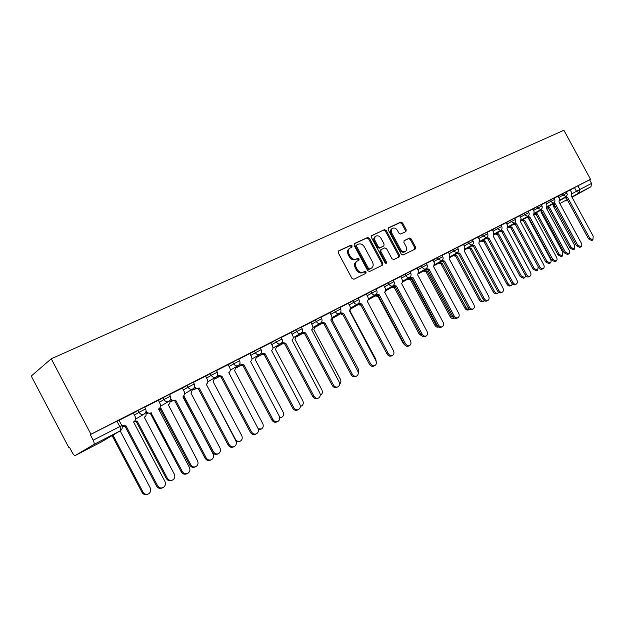 <?xml version="1.0" encoding="UTF-8"?>
<svg xmlns="http://www.w3.org/2000/svg" width="625" height="625" viewBox="0 0 625 625"><rect width="100%" height="100%" fill="white"/><g stroke="black" fill="none" stroke-linecap="round" stroke-linejoin="round"><path stroke-width="0.94" d="M352.102 245.867L350.789 245.25L338.648 250.867L338.258 252.82L351.953 278.391L353.859 279.258L365.883 273.328L366.102 271.977L364.789 271.383L363.25 272.133C360.93 272.93 358.922 272.016 357.234 269.383L356.102 267.266C354.891 264.57 355.219 262.531 357.062 261.141L358.891 260.25L359.102 258.922L357.789 258.312L356.242 259.047C353.906 259.82 351.891 258.891 350.203 256.258L349.07 254.141C347.875 251.484 348.188 249.469 350.008 248.086L351.898 247.187L352.102 245.867M351.312 247.461L351.25 246.43L349.93 245.812L338.234 251.227M365.242 273.648L365.227 272.508L363.922 271.906L362.383 272.664L363.25 272.133M358.273 260.547L358.234 259.461L356.922 258.859L355.375 259.594L356.242 259.047M405.922 231.57L406.234 229.742L402.586 222.961L400.828 222.102L388.383 227.859L388.133 229.672L401.289 254.164L403.07 255.008L415.336 248.961L415.594 247.141L411.18 238.945L409.43 238.094L404.148 240.633L403.898 242.453L406.094 246.547C407.078 248.727 406.852 250.359 405.398 251.453C403.562 252.188 401.938 251.461 400.516 249.258L391.859 233.156C390.883 231.016 391.109 229.398 392.523 228.32C394.383 227.57 396.039 228.297 397.484 230.523L398.914 233.195L400.688 234.055L405.922 231.57M590.531 179.281L90.953 434.227L51.25 358.781L563.898 130.273L590.531 179.281L589.602 179.805L591.562 183.398L590.969 186.758L572.039 197.234M369.477 238.328L367.641 237.453L354.531 243.516L354.156 245.438L367.688 270.672L369.547 271.523L382.555 265.117L382.844 263.227L369.477 238.328L368.617 238.891L366.781 238.016L354.125 243.875M371.742 235.555L384.477 229.664L386.273 230.531L399.453 255.062L399.18 256.922L393.781 259.586L391.984 258.734L386.602 248.719L384.789 247.859L381.117 249.617L380.836 251.484L386.469 261.969L386.266 263.281L384.961 262.711L371.391 237.438L371.523 235.703M570.234 190.008L574.477 187.617L576.461 191.266L591.562 183.398M75.398 455.43L101.133 442.062L120.195 430.844L93.727 444.57L75.359 455.453C74.492 455.633 73.492 454.727 72.359 452.75L69.578 447.461L68.969 447.836L69.609 447.508M68.969 447.836L31.25 376.055L51.25 358.781M567.336 199.836L565.328 200.945M93.727 444.57C94.43 443.867 94.258 442.406 93.195 440.188L121.812 425.547M90.953 434.227L90.281 434.641L93.195 440.188M133.312 413.07L119.062 420.328M146.055 411.156C147.344 413.086 149 413.656 151.016 412.867L182.258 471.438C183.68 473.633 185.516 474.281 187.758 473.375C189.898 471.93 190.445 469.922 189.391 467.359L158.539 408.977L158.891 408.789C160.594 407.578 161.016 405.938 160.133 403.859L158.414 400.234L144.742 407.219M182.344 388.031L169.508 394.57M205.594 376.156L193.414 382.367M217.531 375.188L221.93 376.203L251.453 431.836C252.797 433.922 254.492 434.562 256.523 433.758C258.438 432.445 258.891 430.578 257.875 428.156L228.797 372.648C230.336 371.547 230.68 370.008 229.836 368.039L228.203 364.602L216.492 370.586M239.727 363.93L243.914 364.836L272.969 419.523C274.297 421.578 275.938 422.219 277.914 421.438C279.758 420.164 280.18 418.344 279.18 415.969L250.547 361.406C252.031 360.336 252.359 358.828 251.523 356.891L249.922 353.516L238.789 359.195M270.773 342.875L260.344 348.188M281.93 342.469L285.734 343.211L313.906 396.094C315.188 398.086 316.75 398.719 318.602 398C320.32 396.797 320.695 395.055 319.719 392.766L291.938 340C293.328 338.992 293.617 337.555 292.805 335.68L291.25 332.406L281.195 337.539M302.008 332.234L305.641 332.922L333.391 384.938C334.648 386.898 336.18 387.531 337.977 386.836C339.641 385.672 339.984 383.969 339.023 381.719L311.648 329.812C313 328.828 313.266 327.422 312.461 325.578L310.93 322.359L301.375 327.234M321.438 322.312L324.922 322.953L352.266 374.133C353.508 376.07 354.992 376.703 356.734 376.023C358.344 374.898 358.672 373.227 357.719 371.016L330.742 319.938C332.047 318.984 332.305 317.602 331.508 315.789L330 312.617L320.922 317.258M348.344 303.266L339.852 307.586M358.516 303.352L361.727 303.922L388.289 353.516C389.484 355.398 390.906 356.023 392.547 355.391C394.055 354.32 394.344 352.719 393.414 350.586L367.195 301.094C368.422 300.188 368.648 298.859 367.867 297.102L366.406 294.031L358.203 298.219M383.656 285.234L376 289.133M393.367 285.492L396.352 286.016L422.172 334.125C423.336 335.945 424.695 336.57 426.25 335.977C427.656 334.969 427.914 333.43 427 331.359L401.508 283.352C402.656 282.5 402.859 281.219 402.094 279.516L400.672 276.531L393.266 280.312M410.023 276.945L412.914 277.453L438.375 324.852C439.523 326.648 440.852 327.266 442.359 326.695C443.727 325.711 443.961 324.203 443.062 322.164L417.703 274.977L418.461 271.102L417.062 268.164L410.023 271.758M426.195 268.648L428.992 269.141L454.117 315.844C455.242 317.617 456.539 318.234 458.008 317.68C459.336 316.719 459.555 315.234 458.672 313.234L433.648 266.734L434.367 262.93L432.984 260.031L426.297 263.445M448.328 252.211L442.109 255.375M457.172 252.719L459.812 253.203L484.266 298.586C485.359 300.312 486.609 300.922 488 300.398C489.25 299.492 489.438 298.062 488.57 296.117L464.211 250.93L464.844 247.266L463.508 244.445L457.477 247.531M478.008 237.055L472.414 239.898M478.797 238.516L487.594 233.688C488.289 235.312 487.914 236.625 486.484 237.633L488.961 238.133L512.781 282.266C513.844 283.945 515.039 284.547 516.359 284.062C517.539 283.195 517.703 281.812 516.859 279.93L493.117 235.984L493.687 232.445L492.383 229.703L486.945 232.477M500.492 230.414L502.945 230.906L526.469 274.43C527.516 276.094 528.688 276.688 529.977 276.219C531.117 275.375 531.273 274.016 530.43 272.164L507 228.812L507.523 225.328L506.242 222.625L501.078 225.258M514.164 223.375L516.562 223.867L539.789 266.805C540.82 268.445 541.969 269.039 543.227 268.586C544.336 267.758 544.484 266.43 543.648 264.594L520.508 221.82L521.008 218.406L519.734 215.734L514.844 218.234M527.484 216.516L529.82 217.008L552.766 259.383L556.133 261.148C557.219 260.344 557.344 259.031 556.523 257.227L533.664 215.023L534.133 211.656L532.883 209.023L528.242 211.391M540.453 209.836L542.742 210.328L565.398 252.148L568.703 253.906C569.758 253.117 569.883 251.828 569.07 250.047L546.492 208.391L546.922 205.086L545.688 202.484L541.297 204.727M553.094 203.32L555.336 203.82L577.719 245.094L580.961 246.844C581.984 246.07 582.094 244.805 581.289 243.055L558.984 201.93L559.391 198.672L558.172 196.109L554.016 198.234M558.062 196.219L562.328 193.82L563.039 195.133L567.023 193.031M545.578 202.602L549.867 200.18L550.586 201.508L554.633 199.375M532.773 209.141L537.086 206.703L537.812 208.055L541.922 205.883M519.625 215.859L523.961 213.406L524.703 214.766L528.883 212.57M506.133 222.75L510.492 220.281L511.234 221.664L515.484 219.43L514.734 218.031L510.492 220.281M492.273 229.828L496.656 227.344L497.406 228.742L501.734 226.469M478.031 237.102L482.438 234.602L483.203 236.023L486.438 237.656M463.398 244.578L467.828 242.062L468.602 243.5L473.086 241.148L472.297 239.688L467.828 242.062M448.359 252.266L452.805 249.727L453.586 251.188L458.156 248.797L457.359 247.312L452.805 249.727M432.883 260.172L437.344 257.617L438.148 259.102L442.805 256.664M416.961 268.305L421.445 265.734L422.25 267.242L427 264.758M400.57 276.68L405.078 274.094L405.891 275.617L410.734 273.086M383.695 285.305L388.219 282.695L389.047 284.25L393.992 281.664M366.305 294.188L370.844 291.57L371.688 293.141L376.734 290.508M348.383 303.344L352.938 300.711L353.789 302.305L358.953 299.617M329.898 312.789L334.469 310.133L335.336 311.758L340.609 309.008M310.836 322.531L315.414 319.859L316.297 321.508L321.695 318.703M291.156 332.586L295.75 329.898L296.641 331.578L302.164 328.711M270.828 342.977L275.43 340.273L276.336 341.977L281.992 339.039M249.828 353.703L254.438 350.984L255.359 352.719L261.156 349.719M228.117 364.805L232.734 362.07L233.672 363.828L239.617 360.758M205.664 376.281L210.273 373.531L211.227 375.328L217.328 372.172M182.414 388.164L187.031 385.398L188 387.227L194.266 383.984M158.344 400.469L162.953 397.688L163.938 399.547L170.383 396.227M133.398 413.227L138 410.422L139 412.32L145.633 408.906M570.219 189.961L566.406 191.898M566.312 191.719L562.328 193.82M546.297 203.922L550.586 201.508L553.547 203.07C554.914 202.125 555.273 200.883 554.625 199.359L553.906 198.039L549.867 200.18M541.195 204.547L537.086 206.703M528.141 211.203L523.961 213.406M500.977 225.07L496.656 227.344M486.844 232.289L482.438 234.602M442.008 255.18L437.344 257.617M426.195 263.258L421.445 265.734M409.922 271.562L405.078 274.094M393.164 280.117L388.219 282.695M375.891 288.938L370.844 291.57M349.234 304.93L353.789 302.305C354.875 303.992 356.172 304.562 357.672 304.016L357.734 303.977C359.312 302.867 359.711 301.398 358.938 299.586L358.078 297.992L352.938 300.711M339.75 307.391L334.469 310.133M320.812 317.062L315.414 319.859M301.273 327.039L295.75 329.898M281.094 337.344L275.43 340.273M260.242 347.992L254.438 350.984M238.68 359L232.734 362.07M216.383 370.383L210.273 373.531M193.305 382.172L187.031 385.398M169.406 394.375L162.953 397.688M144.641 407.016L138 410.422M589.602 179.805L574.477 187.617M90.281 434.641L118.961 420.133M349.773 248.234L349.156 248.648C347.336 250.023 347.023 252.039 348.211 254.695L349.07 254.141M355.375 259.594C353.047 260.367 351.031 259.438 349.344 256.812L348.211 254.695M356.891 261.25L356.203 261.68C354.352 263.07 354.031 265.109 355.234 267.805L356.102 267.266M362.383 272.664C360.062 273.461 358.055 272.547 356.367 269.914L355.234 267.805M381.938 265.422L381.961 263.758L368.617 238.891M356.812 244.906L356.555 246.25L368.414 268.367L369.719 268.961L371.508 268.078C373.344 266.703 373.664 264.672 372.461 261.984L364.391 246.945C362.727 244.352 360.75 243.414 358.438 244.148L356.812 244.906M356.656 245.008L355.898 245.492L355.703 246.805L356.555 246.25M370.75 268.539L368.844 269.492L367.547 268.898L355.703 246.805M371.352 235.898L384.477 229.664M398.555 257.234L398.57 255.602L385.406 231.094L383.609 230.227M381.008 249.695L380.242 250.164L379.969 252.023L385.586 262.5L386.469 261.969M385.719 263.344L385.586 262.5M381.023 238.328C379.547 236.07 377.859 235.328 375.945 236.117C374.484 237.219 374.25 238.859 375.234 241.039L378.32 246.797L380.148 247.656L383.828 245.898L384.094 244.055L381.023 238.328M375.781 236.219L375.078 236.672C373.625 237.781 373.383 239.422 374.367 241.594L375.234 241.039M383.062 246.375L379.273 248.203L377.453 247.344L374.367 241.594M392.375 228.422L391.656 228.883C390.234 229.961 390.016 231.57 390.984 233.719L391.859 233.156M405.398 251.453L404.508 251.992C402.68 252.727 401.047 251.992 399.625 249.797L390.984 233.719M414.695 249.281L414.703 247.672L410.297 239.484L408.547 238.641L403.875 240.883M405.391 231.828L405.352 230.297L401.711 223.523L399.953 222.664L388.078 228.164M112.969 435.102L142.953 492.008C144.359 494.172 146.203 494.797 148.484 493.883C150.672 492.414 151.25 490.406 150.219 487.859L120.172 430.859M147.961 494.109L147.562 494.281C145.281 495.195 143.438 494.57 142.039 492.414L112.109 435.609M121.852 425.625L125.977 425.812L122.211 426.758M162.625 487.781L162.18 487.977C159.859 488.906 157.977 488.258 156.531 486.039L125.063 426.352M125.977 425.812L157.508 485.609C158.945 487.836 160.836 488.484 163.164 487.547C165.391 486.055 165.969 483.992 164.898 481.375L133.523 421.906L133.891 421.719C135.664 420.461 136.102 418.781 135.211 416.664L133.312 413.055M134.367 421.391L137.156 421.039L167.273 478.117C168.656 480.25 170.453 480.875 172.664 479.992C174.766 478.57 175.312 476.609 174.289 474.117L144.312 417.328L146.008 415.688L146.156 412.953M172.195 480.195L171.711 480.406C169.5 481.289 167.711 480.664 166.336 478.539L136.266 421.562L133.766 421.781M136.266 421.562L137.156 421.039M158.773 408.852L161.125 408.625L190.766 464.711C192.117 466.805 193.867 467.43 196.008 466.578C198.031 465.203 198.547 463.289 197.539 460.844L168.359 404.875C169.828 403.883 170.289 402.477 169.75 400.648M195.594 466.758L195.031 467.008C192.891 467.859 191.148 467.242 189.797 465.148L160.203 409.164L158.875 409.617M160.203 409.164L161.125 408.625M151.258 412.742L150.078 413.422L145.656 412.477M187.289 473.586L186.758 473.82C184.508 474.719 182.68 474.07 181.258 471.883L150.312 413.297M170.742 398.797C172.039 400.5 173.594 400.984 175.414 400.25L174.445 400.82L170.266 399.992M211.07 459.891L210.461 460.164C208.289 461.031 206.508 460.383 205.117 458.234L174.68 400.695M175.648 400.133L206.141 457.773C207.531 459.93 209.32 460.57 211.492 459.703C213.555 458.305 214.062 456.352 213.023 453.836L183.008 396.32C184.656 395.148 185.047 393.539 184.18 391.5L182.344 388.023M182.977 397.07L184.281 396.633L213.461 451.75C214.789 453.812 216.492 454.437 218.562 453.617C220.516 452.281 221 450.414 220.008 448.016L190.961 393.172L192.664 389.062M218.195 453.781L217.562 454.063C215.492 454.883 213.797 454.266 212.461 452.203L183.102 397.305M183.344 397.18L184.281 396.633M206.672 385.039L235.398 439.227C236.703 441.258 238.367 441.875 240.367 441.086C242.258 439.789 242.711 437.969 241.727 435.609L213.133 381.695L214.773 377.734M240.039 441.234L236.141 441.484M258.141 428.766L261.469 428.961C263.289 427.711 263.719 425.922 262.742 423.609L234.586 370.594L236.164 366.766M261.164 429.102L258.391 429.734M194.555 386.805C195.828 388.336 197.305 388.766 198.969 388.07L197.977 388.648L194.016 387.906M234.023 446.68L233.344 446.984C231.242 447.813 229.508 447.172 228.141 445.055L198.195 388.539M199.188 387.961L229.195 444.578C230.562 446.703 232.297 447.344 234.398 446.508C236.383 445.156 236.867 443.242 235.836 440.773L206.297 384.281C207.891 383.141 208.258 381.57 207.406 379.57L205.586 376.148M221.93 376.203L220.703 376.898L216.93 376.227M256.188 433.914L255.453 434.25C253.414 435.055 251.727 434.414 250.383 432.328L220.914 376.789M243.914 364.836L242.664 365.539L239.07 364.914M277.609 421.578L276.82 421.945C274.844 422.719 273.203 422.078 271.883 420.023L242.875 365.438M279.68 417.461L281.883 417.227C283.648 416.016 284.047 414.266 283.086 411.992L255.352 359.836L256.867 356.148M281.617 417.352L279.734 418.039M261.18 353.031L265.164 353.844L263.906 354.555L260.469 353.969M298.32 409.656L297.477 410.039C295.57 410.789 293.969 410.148 292.672 408.125L264.109 354.453M265.164 353.844L293.781 407.609C295.078 409.633 296.68 410.273 298.594 409.523C300.375 408.289 300.773 406.508 299.781 404.172L271.578 350.523C273.023 349.484 273.328 348.016 272.5 346.109L270.773 342.867M300.336 406.195L301.656 405.867C303.359 404.688 303.742 402.977 302.789 400.742L275.461 349.43L276.922 345.852M301.414 405.984L300.336 406.484M285.734 343.211L284.461 343.93L281.156 343.367M318.352 398.109L317.477 398.523C315.625 399.242 314.062 398.609 312.789 396.617L284.656 343.828M320.273 395.07L320.82 394.859C322.461 393.711 322.82 392.039 321.883 389.844L294.953 339.336L296.359 335.875M305.641 332.922L304.359 333.641L301.172 333.094M337.75 386.945L336.836 387.367C335.039 388.07 333.516 387.438 332.258 385.477L304.547 333.539M339.57 384.086C341.016 382.922 341.281 381.32 340.391 379.281L313.844 329.555L315.203 326.203M324.922 322.953L323.641 323.672L320.547 323.133M356.531 376.125L355.586 376.57C353.844 377.242 352.352 376.609 351.117 374.68L323.82 323.578M358.273 373.078L358.336 369.031L332.172 320.062L333.477 316.812M340.266 312.688L343.609 313.289L342.32 314.016L339.32 313.469M374.734 365.641L373.758 366.102C372.062 366.75 370.609 366.125 369.398 364.219L342.492 313.922M343.609 313.289L370.555 363.664C371.773 365.57 373.227 366.203 374.922 365.547C376.477 364.453 376.781 362.812 375.844 360.641L349.25 310.367C350.516 309.445 350.758 308.086 349.969 306.305L348.336 303.258M376.25 361.688L375.758 359.086L349.953 310.859L351.211 307.695M342.781 314.461L341.477 314.25M361.727 303.922L360.43 304.648L357.508 304.102M392.375 355.477L391.375 355.953C389.734 356.578 388.312 355.953 387.117 354.078L360.602 304.562M367.375 301.836L368.43 298.852M360.289 304.711L360.734 304.82M360.93 305.227L358.125 304.711M376.203 294.289L379.297 294.836L378 295.562L375.156 295.016M409.492 345.617L408.469 346.109C406.867 346.711 405.484 346.094 404.305 344.242L378.164 295.477M379.297 294.836L405.484 343.672C406.664 345.523 408.055 346.148 409.648 345.539C411.109 344.5 411.375 342.93 410.461 340.828L384.609 292.086C385.797 291.211 386.008 289.906 385.234 288.18L383.648 285.227M376.859 295.781L378.453 296.023M384.672 292.742L385.219 291.547M404.867 345.062L403.164 343.336L377.992 296.391L375.109 295.953M396.352 286.016L395.047 286.75L392.281 286.203M426.102 336.055L425.055 336.555C423.5 337.141 422.148 336.523 420.984 334.695L395.211 286.664M392.703 286.82L395.516 287.266L420.547 333.875M422.266 336.18L419.242 334.156L394.414 287.891L391.602 287.445M394.414 287.891L395.516 287.266M412.914 277.453L411.602 278.188L408.914 277.641M442.219 326.766L441.164 327.273C439.648 327.844 438.328 327.227 437.18 325.43L411.758 278.109M408.742 278.555L411.484 279L436.023 324.672L437.977 326.5M438.648 327.039C437.211 327.539 435.953 326.93 434.875 325.234L410.375 279.625L407.633 279.18M410.375 279.625L411.484 279M428.992 269.141L427.68 269.875L425.063 269.32M457.883 317.742L456.805 318.266C455.336 318.812 454.039 318.203 452.914 316.43L427.836 269.797M424.336 270.508L427.016 270.961L451.234 315.992L454.281 317.977M454.398 318.047L453.836 318.32C452.414 318.859 451.164 318.266 450.078 316.555L425.898 271.586L423.227 271.141M425.898 271.586L427.016 270.961M441.906 260.57L444.625 261.062L443.305 261.797L440.75 261.242M473.102 308.977L472.008 309.508C470.578 310.039 469.305 309.43 468.203 307.68L443.453 261.719M444.625 261.062L469.406 307.094C470.516 308.844 471.789 309.453 473.219 308.922C474.508 307.984 474.711 306.531 473.828 304.555L449.148 258.719L449.82 254.984L448.32 252.203M439.508 262.688L442.117 263.141L466.023 307.547C467.094 309.234 468.32 309.82 469.703 309.312M469.594 309.359L468.547 309.875C467.156 310.391 465.93 309.805 464.859 308.117L440.992 263.773L438.383 263.32M440.992 263.773L442.117 263.141M459.812 253.203L458.492 253.938L456 253.383M487.891 300.453L486.789 300.992C485.391 301.508 484.148 300.906 483.055 299.18L458.641 253.867M454.266 255.07L456.812 255.531L480.414 299.328C481.469 301 482.672 301.586 484.023 301.086L484.469 300.742M483.922 301.133L482.852 301.648C481.508 302.156 480.305 301.57 479.25 299.898L455.68 256.164L453.141 255.711M455.68 256.164L456.812 255.531M472.016 245.086L474.586 245.57L473.266 246.297L470.836 245.75M502.273 292.172L501.156 292.711C499.805 293.211 498.586 292.609 497.508 290.906L473.406 246.227M474.586 245.57L498.727 290.312C499.805 292.016 501.016 292.617 502.375 292.117C503.594 291.227 503.766 289.828 502.906 287.914L478.867 243.352L479.461 239.75L478 237.047M468.633 247.664L471.117 248.125L494.422 291.328C495.461 292.977 496.641 293.562 497.953 293.078L498.703 292.32M497.859 293.125L496.789 293.648C495.469 294.133 494.297 293.555 493.25 291.906L469.984 248.758L467.5 248.297M469.984 248.758L471.117 248.125M488.961 238.133L487.641 238.867L485.266 238.313M516.266 284.109L515.141 284.656C513.82 285.148 512.625 284.547 511.562 282.867L487.773 238.797M482.617 240.445L485.047 240.914L508.063 283.539C509.086 285.172 510.242 285.75 511.523 285.281L512.445 284.016M511.438 285.32L510.352 285.852C509.07 286.328 507.914 285.75 506.891 284.125L483.906 241.547L481.484 241.086M483.906 241.547L485.047 240.914M502.945 230.906L501.625 231.641L499.305 231.078M529.883 276.266L528.75 276.82C527.461 277.289 526.297 276.695 525.25 275.031L501.758 231.57M496.242 233.422L498.617 233.883L521.344 275.953L524.742 277.68L525.727 275.75M524.664 277.727L523.57 278.258L520.172 276.539L497.477 234.523L495.102 234.063M497.477 234.523L498.617 233.883M516.562 223.867L515.242 224.594L512.977 224.039M543.141 268.625L542 269.188C540.742 269.641 539.602 269.055 538.57 267.414L515.375 224.531M509.516 226.57L511.836 227.039L534.297 268.562L537.625 270.281L538.219 266.766M537.625 270.281L536.453 270.859L533.117 269.148L510.695 227.68L508.375 227.211M510.695 227.68L511.836 227.039M529.82 217.008L528.508 217.734L526.289 217.18M556.133 261.148L554.906 261.75L551.539 259.992L528.633 217.672M522.461 219.898L524.727 220.367L546.914 261.359L550.18 263.062C551.234 262.281 551.367 261.016 550.57 259.266L528.469 218.43L528.891 218.148M550.18 263.062L549.008 263.648L545.734 261.945L523.578 221.008L521.414 220.625M523.578 221.008L524.727 220.367M542.742 210.328L541.43 211.055L539.266 210.5M568.703 253.906L567.477 254.508L564.18 252.758L541.547 210.992M535.078 213.391L537.297 213.859L559.219 254.336L562.43 256.031L562.789 252.297L540.945 211.969L541.672 211.211M562.43 256.031L561.25 256.617L558.039 254.922L536.148 214.5L534.367 214.367M536.148 214.5L537.297 213.859M555.336 203.82L554.023 204.547L551.906 203.984M580.961 246.844L579.734 247.453L576.492 245.711L554.141 204.484M552.297 204.297L547.375 207.047L549.555 207.516L571.219 247.484L574.367 249.172L574.703 245.492L553.109 205.672L553.914 204.594M574.367 249.172L573.188 249.758L570.039 248.07L548.406 208.148L546.883 208.133M548.406 208.148L549.555 207.516M565.422 196.969L567.609 197.469L566.297 198.195L564.227 197.641M567.609 197.469L589.727 238.227L592.906 239.961L591.68 240.57L588.5 238.836L566.414 198.133M592.906 239.961L593.211 236.227L571.172 195.633L571.555 192.43L570.211 189.961M349.93 245.812L350.789 245.25M363.922 271.906L364.789 271.383M356.922 258.859L357.789 258.312M559.852 200.523L564.547 197.898M571.992 193.758L576.461 191.266L579.266 192.82L571.875 196.922M567.172 199.523L559.875 203.57M555.086 206.227L553.797 206.938M590.969 186.758L579.266 192.82L579.852 189.438L577.867 185.789M558.773 197.523L563.039 195.133L566.195 196.523L567.336 194.469L566.305 191.711M533.492 210.477L537.812 208.055L540.828 209.625C542.211 208.664 542.57 207.414 541.914 205.867L541.188 204.523M520.359 217.211L524.703 214.766L527.781 216.352C529.172 215.383 529.531 214.117 528.867 212.555L528.133 211.188M506.875 224.125L511.234 221.664L514.383 223.25C515.789 222.273 516.148 220.992 515.477 219.406M493.023 231.227L497.406 228.742L500.617 230.344C502.039 229.352 502.406 228.055 501.727 226.453L500.969 225.055M464.172 246.016L468.602 243.5L471.953 245.117C473.398 244.102 473.773 242.773 473.078 241.125M449.141 253.719L453.586 251.188L457.016 252.813C458.477 251.789 458.859 250.445 458.148 248.773M433.672 261.641L438.148 259.102L441.648 260.734C443.133 259.695 443.508 258.328 442.789 256.641L441.992 255.156M417.766 269.797L422.25 267.242C423.273 268.828 424.445 269.391 425.781 268.914L425.836 268.883C427.336 267.828 427.719 266.445 426.992 264.727L426.18 263.227M401.383 278.195L405.891 275.617C406.93 277.234 408.133 277.797 409.508 277.297L409.562 277.266C411.078 276.203 411.469 274.797 410.727 273.062L409.906 271.539M384.516 286.844L389.047 284.25C390.094 285.891 391.328 286.453 392.742 285.938L392.805 285.906C394.336 284.828 394.727 283.406 393.977 281.641L393.148 280.094M367.141 295.75L371.688 293.141C372.75 294.805 374.016 295.367 375.469 294.836L375.539 294.805C377.086 293.711 377.484 292.266 376.719 290.477L375.875 288.906M330.766 314.398L335.336 311.758C336.438 313.469 337.766 314.039 339.312 313.477L339.383 313.438C340.977 312.305 341.383 310.82 340.594 308.977L339.727 307.359M311.711 324.164L316.297 321.508C317.422 323.25 318.773 323.828 320.367 323.234L320.445 323.195C322.062 322.047 322.469 320.539 321.672 318.672L320.797 317.023M292.039 334.25L296.641 331.578C297.781 333.344 299.172 333.922 300.82 333.312L300.898 333.266C302.539 332.102 302.953 330.57 302.141 328.672L301.25 327M271.734 344.664L276.336 341.977C277.5 343.773 278.93 344.352 280.625 343.719L280.711 343.672C282.375 342.492 282.797 340.93 281.977 339L281.07 337.297M250.742 355.43L255.359 352.719C256.539 354.547 258.008 355.125 259.758 354.469L259.852 354.422C261.547 353.219 261.969 351.633 261.133 349.672L260.211 347.945M229.047 366.555L233.672 363.828C234.875 365.688 236.383 366.273 238.188 365.586L238.289 365.531C240.008 364.312 240.438 362.703 239.594 360.711L238.656 358.953M206.602 378.062L211.227 375.328C212.453 377.211 214 377.797 215.875 377.086L215.977 377.031C217.727 375.781 218.172 374.148 217.305 372.125L216.359 370.336M183.375 389.977L188 387.227C189.25 389.141 190.844 389.727 192.773 388.984L192.883 388.93C194.664 387.656 195.117 385.992 194.242 383.938L193.273 382.117M159.32 402.312L163.938 399.547C165.211 401.5 166.852 402.086 168.852 401.312L168.969 401.25C170.789 399.961 171.25 398.266 170.359 396.172L169.375 394.312M134.391 415.102L139 412.32C140.305 414.305 141.992 414.898 144.062 414.094L144.188 414.023C146.039 412.703 146.508 410.977 145.602 408.844L144.609 406.961M486.828 232.273L487.609 233.711M146.305 413.555L147.414 413.625M169.977 401.609L172.172 401.086L169.961 401.523M194.781 389.406L192.82 389.867M216.602 378.133L214.93 378.586M237.734 367.227L236.312 367.648M258.195 356.664L257.008 357.055M278.016 346.422L277.055 346.781M297.234 336.5L296.484 336.805M315.875 326.875L315.32 327.125M333.961 317.539L340.156 314.008M351.516 308.469L358.297 304.617M368.57 299.664L375.898 295.508M116.883 421.062L119.758 426.5C120.789 428.68 120.938 430.133 120.195 430.844L120.32 430.773C122.219 429.43 122.703 427.672 121.789 425.492L118.922 420.07M120.32 430.773L101.461 441.867M349.344 256.812L350.203 256.258M356.367 269.914L357.234 269.383M381.961 263.758L382.844 263.227M366.781 238.016L367.641 237.453M367.547 268.898L368.414 268.367M368.844 269.492L369.719 268.961M370.453 268.703L371.32 268.172M385.406 231.094L386.273 230.531M398.57 255.602L399.453 255.062M379.969 252.023L380.836 251.484M377.453 247.344L378.32 246.797M379.273 248.203L380.148 247.656M382.883 246.484L383.758 245.938M399.625 249.797L400.516 249.258M408.547 238.641L409.43 238.094M410.297 239.484L411.18 238.945M414.703 247.672L415.594 247.141M399.953 222.664L400.828 222.102M401.711 223.523L402.586 222.961M405.352 230.297L406.234 229.742M142.039 492.414L142.953 492.008M125.727 425.945L124.812 426.484M157.508 485.609L156.531 486.039M136.031 421.68L136.922 421.156M166.336 478.539L167.273 478.117M159.977 409.281L160.898 408.742M189.797 465.148L190.766 464.711M151.016 412.867L150.078 413.422M182.258 471.438L181.258 471.883M175.414 400.25L174.445 400.82M206.141 457.773L205.117 458.234M183.125 397.297L184.062 396.75M212.461 452.203L213.461 451.75M198.969 388.07L197.977 388.648M229.195 444.578L228.141 445.055M221.719 376.312L220.703 376.898M251.453 431.836L250.383 432.328M243.703 364.945L242.664 365.539M272.969 419.523L271.883 420.023M264.969 353.953L263.906 354.555M293.781 407.609L292.672 408.125M285.539 343.312L284.461 343.93M313.906 396.094L312.789 396.617M305.453 333.016L304.359 333.641M333.391 384.938L332.258 385.477M324.742 323.047L323.641 323.672M352.266 374.133L351.117 374.68M343.43 313.383L342.32 314.016M370.555 363.664L369.398 364.219M361.555 304.008L360.43 304.648M388.289 353.516L387.117 354.078M379.133 294.922L378 295.562M405.484 343.672L404.305 344.242M403.164 343.336L403.688 343.086M396.195 286.102L395.047 286.75M422.172 334.125L420.984 334.695M394.258 287.969L395.359 287.344M419.242 334.156L420.383 333.602M412.758 277.539L411.602 278.188M438.375 324.852L437.18 325.43M410.227 279.703L411.336 279.078M434.875 325.234L436.023 324.672M428.844 269.219L427.68 269.875M454.117 315.844L452.914 316.43M425.75 271.664L426.867 271.031M450.078 316.555L451.234 315.992M444.477 261.133L443.305 261.797M469.406 307.094L468.203 307.68M440.852 263.844L441.977 263.211M464.859 308.117L466.023 307.547M459.672 253.281L458.492 253.938M484.266 298.586L483.055 299.18M455.547 256.234L456.672 255.602M479.25 299.898L480.414 299.328M474.445 245.641L473.266 246.297M498.727 290.312L497.508 290.906M469.852 248.828L470.984 248.195M493.25 291.906L494.422 291.328M488.82 238.211L487.641 238.867M512.781 282.266L511.562 282.867M483.781 241.617L484.914 240.977M506.891 284.125L508.063 283.539M502.812 230.977L501.625 231.641M526.469 274.43L525.25 275.031M497.344 234.586L498.484 233.953M520.172 276.539L521.344 275.953M516.43 223.93L515.242 224.594M539.789 266.805L538.57 267.414M510.57 227.742L511.711 227.102M533.117 269.148L534.297 268.562M529.695 217.07L528.508 217.734M552.766 259.383L551.539 259.992M523.461 221.07L524.609 220.43M545.734 261.945L546.914 261.359M542.617 210.391L541.43 211.055M565.398 252.148L564.18 252.758M536.031 214.562L537.18 213.922M558.039 254.922L559.219 254.336M555.211 203.883L554.023 204.547M577.719 245.094L576.492 245.711M548.289 208.211L549.438 207.57M570.039 248.07L571.219 247.484M567.492 197.531L566.297 198.195M589.727 238.227L588.5 238.836M144.188 414.023L135.648 419.094M168.969 401.25L160.578 406.203M146.32 413.648L147.492 413.648M192.883 388.93L184.633 393.773M215.977 377.031L207.859 381.773M195.688 388.875L192.828 389.953M238.289 365.531L230.297 370.18M218.414 377.086L214.93 378.664M259.852 354.422L251.984 358.977M240.391 365.695L236.312 367.719M280.711 343.672L272.969 348.141M261.648 354.672L257.008 357.109M300.898 333.266L293.273 337.656M282.219 344.008L277.055 346.82M320.445 323.195L312.93 327.5M302.141 333.688L296.484 336.836M339.383 313.438L331.977 317.672M321.445 323.695L315.32 327.148M357.734 303.977L350.438 308.141M375.539 294.805L368.336 298.898M392.805 285.906L385.703 289.938M409.562 277.266L402.562 281.234M392.977 286.672L385.57 290.867M425.836 268.883L418.93 272.789M409.562 278.086L402.445 282.109M441.648 260.734L434.828 264.586M425.672 269.75L418.836 273.617M457.016 252.813L450.281 256.609M441.336 261.656L434.75 265.367M471.953 245.117L465.305 248.859M456.555 253.781L450.219 257.352M486.484 237.633L479.922 241.32M471.359 246.133L465.258 249.555M500.617 230.344L494.141 233.984M485.758 238.688L479.883 241.984M514.383 223.25L507.984 226.844M499.781 231.438L494.109 234.617M527.781 216.352L521.461 219.891M513.43 224.383L507.961 227.445M540.828 209.625L534.586 213.117M526.719 217.516L521.445 220.461M553.547 203.07L547.375 206.516M539.672 210.82L534.578 213.664M565.938 196.68L559.844 200.086M75.359 455.453L101.094 442.078M355.898 245.492L356.758 244.938M370.633 268.609L371.508 268.078M380.242 250.164L381.117 249.617M382.953 246.445L383.828 245.898"/></g></svg>
